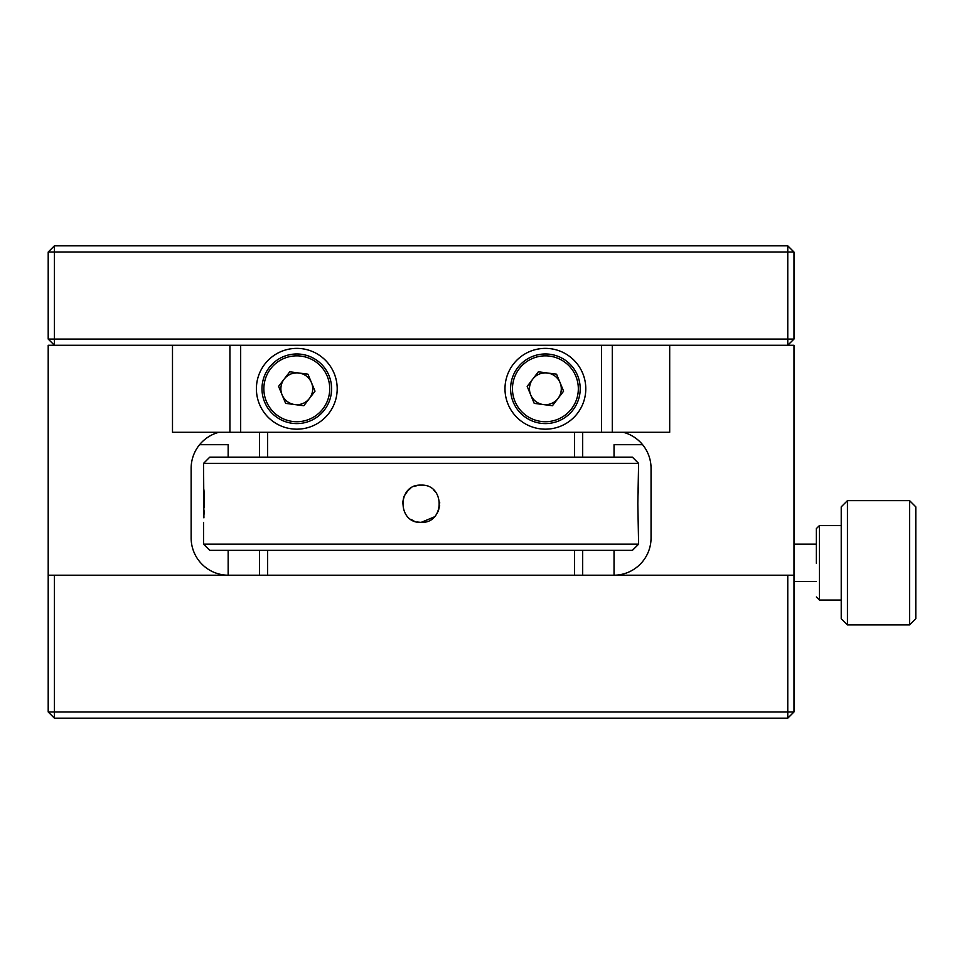 <?xml version="1.0" encoding="UTF-8"?>
<svg xmlns="http://www.w3.org/2000/svg" width="964" height="964" viewBox="0 0 964 964"><rect width="100%" height="100%" fill="white"/><g stroke="black" fill="none" stroke-linecap="round" stroke-linejoin="round"><path stroke-width="1.45" d="M582.678 575.219L582.678 550.36M582.678 457.141L582.678 432.282M218.888 432.282A37.295 37.295 0 0 0 191.137 468.323L191.137 537.936A37.295 37.295 0 0 0 228.432 575.219M793.987 711.95L787.769 718.168L54.418 718.168L54.418 711.95L48.2 711.95L48.2 345.269L54.418 345.269L54.418 339.063L48.2 339.063L48.2 252.05L54.418 252.05L54.418 339.063L787.769 339.063L787.769 252.05L54.418 252.05L54.418 245.832L787.769 245.832L793.987 252.05L793.987 339.063L787.769 339.063L787.769 345.269L793.987 345.269L793.987 711.95L787.769 711.95L787.769 575.219L793.987 575.219M259.509 575.219L259.509 550.36M259.509 457.141L259.509 432.282M54.418 718.168L48.2 711.95M48.2 575.219L54.418 575.219L54.418 711.95L787.769 711.95L787.769 718.168M54.418 575.219L787.769 575.219M613.755 575.219A37.295 37.295 0 0 0 651.049 537.936L651.049 468.323A37.295 37.295 0 0 0 623.298 432.282M228.155 575.219L228.155 550.36M228.155 457.141L228.155 444.705L199.572 444.705M267.63 575.219L267.63 550.36M267.63 457.141L267.63 432.282M574.568 575.219L574.568 550.36M574.568 457.141L574.568 432.282M642.614 444.705L614.032 444.705L614.032 457.141M614.032 575.219L614.032 550.36M172.496 345.269L172.496 432.282L229.914 432.282L229.914 345.269L240.675 345.269L54.418 345.269L48.2 339.063M793.987 252.05L787.769 252.05L787.769 245.832M54.418 245.832L48.2 252.05M669.691 345.269L669.691 432.282L240.675 432.282L240.675 345.269L787.769 345.269L793.987 339.063M296.792 348.378A40.392 40.392 0 0 0 256.4 388.781A40.392 40.392 0 0 0 296.792 429.173A40.392 40.392 0 0 0 337.195 388.781A40.392 40.392 0 0 0 296.792 348.378M545.395 348.378A40.392 40.392 0 0 0 504.991 388.781A40.392 40.392 0 0 0 545.395 429.173A40.392 40.392 0 0 0 585.787 388.781A40.392 40.392 0 0 0 545.395 348.378M601.512 432.282L601.512 345.269L612.285 345.269L612.285 432.282M240.675 432.282L229.914 432.282M638.614 544.154L632.396 550.36L209.791 550.36L203.573 544.154L638.614 544.154L637.819 503.75L638.614 463.359L203.573 463.359L203.91 517.861M417.448 522.042L421.087 522.392C397.048 523.548 397.035 483.964 421.099 485.109C445.115 483.952 445.187 523.524 421.099 522.392L434.318 516.897M203.573 544.154L203.573 522.392M203.573 463.359L209.791 457.141L632.396 457.141L638.614 463.359M204.127 514.113L204.26 510.896M204.344 507.413L204.26 496.773M638.433 487.447L637.927 496.737M204.248 496.496L203.922 489.82M203.705 486.663L203.573 485.109M417.448 485.47L413.954 486.531M410.736 488.254L407.917 490.568L403.892 496.544M403.868 496.629L402.446 503.75M410.736 519.259L413.954 520.97M436.632 514.053L438.162 511.245M438.524 510.378L439.668 505.329M439.729 503.063L439.68 502.22M436.355 493.038L433.776 490.086M909.582 500.641L915.8 506.859L915.8 618.731L909.582 624.937L909.582 500.641L847.44 500.641L847.44 624.937L909.582 624.937M847.44 500.641L841.223 506.859L841.223 618.731L847.44 624.937M793.987 544.154L816.363 544.154L816.363 528.609L816.363 563.253M328.941 375.442A34.8 34.8 0 0 1 310.131 420.931A34.8 34.8 0 0 1 264.642 402.108A34.8 34.8 0 0 0 310.131 420.931A34.8 34.8 0 0 0 328.941 375.442A34.8 34.8 0 0 0 283.464 356.632A34.8 34.8 0 0 0 264.642 402.108A34.8 34.8 0 0 1 283.464 356.632A34.8 34.8 0 0 1 328.941 375.442M284.175 379.093A15.906 15.906 0 0 0 294.731 404.555A15.906 15.906 0 0 0 311.493 382.684A15.906 15.906 0 0 0 284.175 379.093M278.584 386.383L285.621 403.362L303.829 405.748L315.011 391.167L307.974 374.201L289.754 371.803L278.584 386.383M577.544 375.442A34.8 34.8 0 0 1 558.722 420.931A34.8 34.8 0 0 1 513.246 402.108A34.8 34.8 0 0 0 558.722 420.931A34.8 34.8 0 0 0 577.544 375.442A34.8 34.8 0 0 0 532.056 356.632A34.8 34.8 0 0 0 513.246 402.108A34.8 34.8 0 0 1 532.056 356.632A34.8 34.8 0 0 1 577.544 375.442M532.767 379.093A15.906 15.906 0 0 0 543.322 404.555A15.906 15.906 0 0 0 560.084 382.684A15.906 15.906 0 0 0 532.767 379.093M527.175 386.383L534.213 403.362L552.432 405.748L563.603 391.167L556.565 374.201L538.358 371.803L527.175 386.383M816.363 528.609L819.472 525.501L819.472 600.078L841.223 600.078M266.365 401.398A32.945 32.945 0 0 0 309.408 419.207A32.945 32.945 0 0 0 327.218 376.165A32.945 32.945 0 0 0 284.175 358.355A32.945 32.945 0 0 0 266.365 401.398M514.969 401.398A32.945 32.945 0 0 0 558.011 419.207A32.945 32.945 0 0 0 575.821 376.165A32.945 32.945 0 0 0 532.779 358.355A32.945 32.945 0 0 0 514.969 401.398M819.472 600.078L816.363 596.981M819.472 525.501L841.223 525.501M793.987 581.437L816.363 581.437"/></g></svg>
